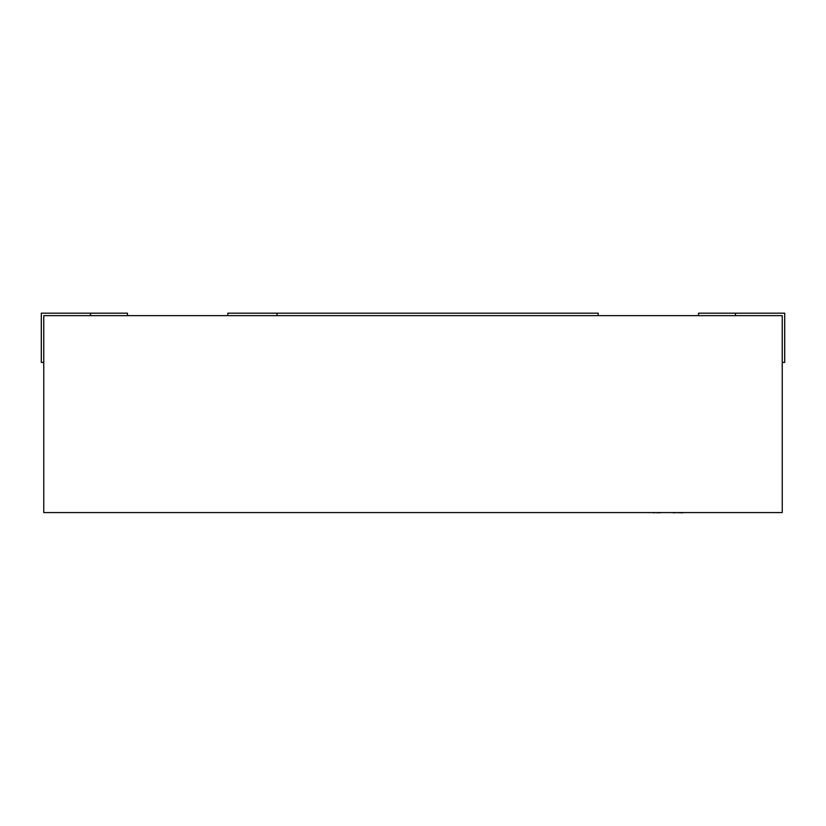 <?xml version="1.0" encoding="UTF-8"?>
<svg xmlns="http://www.w3.org/2000/svg" width="826" height="826" viewBox="0 0 826 826"><rect width="100%" height="100%" fill="white"/><g stroke="black" fill="none" stroke-linecap="round" stroke-linejoin="round"><path stroke-width="1.24" d="M698.548 315.646L698.548 313.178L784.7 313.178L784.7 362.418L782.243 362.418M227.8 315.646L227.8 313.178L277.03 313.178L277.03 315.646M598.2 315.646L598.2 313.178L277.03 313.178M782.243 315.646L43.757 315.646L43.757 512.574L782.243 512.574L782.243 315.646M43.757 362.418L41.3 362.418L41.3 313.178L127.452 313.178L127.452 315.646M660.046 512.822L654.058 512.574M654.058 512.822L652.117 512.574M660.655 512.574L671.899 512.574M716.854 512.574L682.988 512.574M682.637 512.822L674.904 512.574M673.18 512.822L674.388 512.574M674.904 512.822L674.388 512.822M731.206 512.574L717.691 512.574M639.82 512.574L571.695 512.574M90.53 315.646L90.53 313.178M735.47 315.646L735.47 313.178"/></g></svg>
